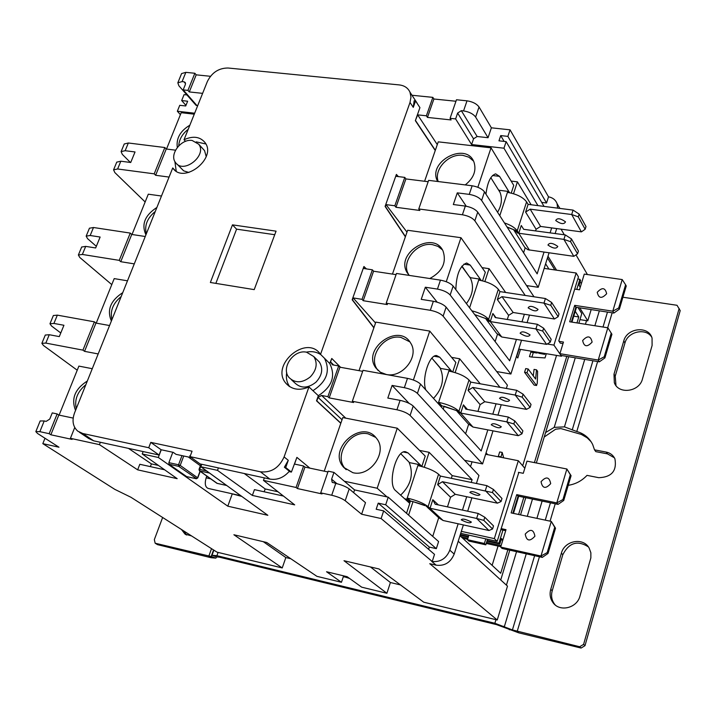 <?xml version="1.0" encoding="UTF-8"?>
<svg xmlns="http://www.w3.org/2000/svg" width="716" height="716" viewBox="0 0 716 716"><rect width="100%" height="100%" fill="white"/><g stroke="black" fill="none" stroke-linecap="round" stroke-linejoin="round"><path stroke-width="1.07" d="M185.534 141.365L184.03 139.736L207.371 81.499C211.882 72.522 218.783 68.029 228.073 68.011L399.295 84.918C404.433 85.544 407.995 87.952 409.964 92.158L410.966 97.09L410.017 102.442L320.535 354.348L324.438 358.224C330.64 370.816 326.809 381.628 312.946 390.676L318.334 395.706L316.526 400.835L340.807 423.308M366.467 268.921L363.889 266.549L352.174 299.771L373.859 327.821M398.4 176.601L396.369 174.462L385.101 206.414L405.372 236.808M415.557 100.929L413.275 107.373L414.143 100.786L415.557 100.929L419.934 107.633L415.352 120.646L435.247 150.512M340.583 367.317L331.768 358.474L329.709 363.46L324.438 358.224M192.139 140.47C181.076 138.546 168.931 154.701 175.572 162.577C183.475 174.453 207.479 155.408 198.708 144.211L192.139 140.47M312.946 390.676L308.954 386.944L284.1 456.924C279.052 467.942 271.167 472.9 260.436 471.808L190.026 456.629L192.058 451.205L150.781 442.381L148.731 447.724L82.796 433.511L77.793 431.175C72.88 426.727 71.797 420.65 74.527 412.953L172.726 167.956L175.035 170.345M285.729 467.53L284.377 467.235L288.28 460.325L285.729 467.53L291.394 472.077L289.076 471.584M336.985 483.703L331.615 479.201L333.96 472.408L354.572 489.923L388.224 497.155L385.691 504.771L378.218 503.151L376.186 509.246L383.669 510.884L381.127 518.545L361.616 514.231L345.193 500.708L349.202 488.903C346.141 486.674 341.666 484.848 335.768 483.416L331.714 495.248L320.705 492.85L322.039 493.924L297.426 488.554L296.057 487.48L303.593 465.991L294.527 464.075L296.889 457.381L291.394 472.077M306.529 352.191C293.632 349.184 280.52 368.23 289.103 377.601C295.234 383.409 302.313 383.158 310.35 376.849C316.669 369.966 317.815 363.209 313.805 356.559L306.529 352.191M178.749 145.796C179.152 139.414 182.294 133.928 188.201 129.336M76.254 408.639C74.303 399.582 77.498 391.607 85.839 384.725M146.359 233.72C144.265 225.522 147.236 218.103 155.282 211.471M431.9 358.152L440.483 368.4M378.146 370.557L377.395 369.546C367.496 356.631 384.403 333.772 401.023 337.442L409.82 341.845M450.427 371.362L449.227 369.939L440.277 368.364C444.699 378.809 442.434 388.815 433.484 398.391M441.325 406.876L441.691 405.757L438.604 402.338L438.237 403.466L441.154 406.849M449.227 369.939L448.86 371.049C458.195 373.036 464.908 376.034 469.016 380.035L470.743 382.102L468.067 390.399L472.793 387.445L515.225 395.071L522.17 397.165L523.101 394.185L531.03 404.45L530.126 407.395L526.439 409.364L484.75 401.721L480.114 404.621L477.957 411.396M425.814 389.934C421.509 378.907 429.206 354.545 436.59 355.557L439.731 357.212L452.047 371.729M499.034 190.259L498.363 189.722M438.219 181.56C433.502 169.415 448.86 153.152 462.921 155.363L468.935 157.207L473.482 161.046M508.503 192.532L507.769 191.351L499.016 190.259L500.081 192.461C502.435 198.851 501.603 205.447 497.566 212.24M507.769 191.351L507.429 192.38C516.531 193.964 522.922 197.124 526.591 201.867L528.095 204.364L525.607 212.07L530.171 209.17L571.69 214.523L578.286 216.85L579.146 214.084L586.001 226.533L585.151 229.272L581.392 231.868L540.58 226.435L536.096 229.272L535.577 230.919M485.958 194.17C487.444 182.24 490.666 175.474 495.642 173.863L499.526 176.36L509.586 192.729M461.945 266.092L469.553 276.994M469.911 277.047L470.305 277.683M409.176 275.365L408.532 274.317C400.674 261.752 416.972 241.713 432.562 244.666L438.04 246.402L442.381 249.803M479.962 280.269L479.04 278.989L470.188 277.665L470.546 278.363C474.126 286.704 472.748 295.117 466.402 303.602M479.04 278.989L478.691 280.054C487.9 281.835 494.452 284.914 498.336 289.309L499.947 291.591L497.369 299.592L502.005 296.666L543.981 303.11L550.756 305.329L551.642 302.456L559.017 313.859L558.149 316.696L554.417 318.996L513.166 312.498L508.62 315.362L507.295 319.479M455.841 289.64C456.343 274.604 459.932 265.726 466.635 263.005L470.197 265.081L481.268 280.538M111.938 319.605C109.915 310.986 112.994 303.298 121.183 296.54M400.826 453.792L409.516 462.617M346.186 469.687L345.425 468.873C332.886 455.913 350.321 429.349 368.239 433.887L375.685 437.387M419.907 466.009L418.26 464.407L409.221 462.563C413.776 474.368 410.903 485.224 400.611 495.15M410.152 502.229L410.528 501.066L407.216 498.067L406.84 499.24L410.152 502.229L407.95 501.755M406.84 499.24L404.63 498.766M418.26 464.407L417.875 465.561C427.327 467.772 434.227 470.663 438.577 474.252L440.421 476.077L437.646 484.696L442.452 481.707L492.483 492.563L493.449 489.467L501.979 498.488L501.03 501.549L497.405 503.169L455.26 494.308L450.552 497.235L447.473 506.874M406.536 513.291L409.767 503.393L395.617 490.639C387.204 484.401 395.975 449.845 405.453 451.698L408.075 452.951L421.867 466.402L419.898 466M343.528 576.12L344.262 576.998M349.56 578.438L343.394 576.505L341.46 582.278L316.902 576.335L266.746 542.504L233.89 534.754L282.229 567.94L217.002 552.152L130.93 497.262L114.802 489.359L42.817 443.643L58.963 447.214L37.501 433.449L35.827 431.623L39.863 431.659L44.213 420.954L40.168 420.954L35.827 431.623M545.592 432.536L554.202 427.38L564.441 426.861L576.783 431.515C584.059 433.592 589.366 437.932 592.687 444.538L594.513 449.854L595.819 451.644L607.49 453.872L614.426 457.819M591.103 441.727L587.156 437.816L581.356 434.433L560.843 428.58L555.616 429.224L544.241 436.993M594.513 449.854L606.21 452.082C610.283 452.951 613.182 455.197 614.928 458.813C617.013 470.913 611.625 477.205 598.764 477.688L587.022 475.37C581.804 480.875 575.539 484.195 568.227 485.323M218.094 552.412L216.912 555.688L494.872 623.269L495.964 619.68L497.244 619.993L507.492 586.118L458.222 541.251M533.993 296.782L477.733 212.133C475.227 209.126 471.092 207.112 465.319 206.083L453.326 204.525L457.273 192.864L466.268 206.235M98.181 353.937L84.542 351.35L82.94 350.133L94.387 321.824L57.343 315.138L53.36 315.541M77.23 370.208L43.461 345.488L41.868 343.331L45.815 343.089L82.94 350.133M59.097 415.119L78.885 366.1L92.257 368.704M134.277 263.873L120.744 261.698L119.232 260.364L130.258 233.085L93.483 227.509L89.437 228.225M111.786 284.61L79.789 257.465L78.375 255.003L82.367 254.449L119.232 260.364M96.23 323.122L114.211 278.605L127.484 280.815M169.066 177.076L155.632 175.286L154.209 173.845L164.841 147.532L128.343 142.994L124.244 143.997M145.151 201.966L114.829 172.556L113.576 169.826L117.621 168.985L154.209 173.845M132.021 234.49L148.293 194.188L161.467 196.023M202.619 93.357L189.292 91.934L187.941 90.386L194.859 73.265L196.202 74.84L210.459 76.29M196.864 105.458L196.095 105.377L178.866 85.768L177.837 82.796L182.088 81.606L183.985 81.803L185.274 82.528L185.363 84.497L183.18 89.876L187.941 90.386M183.18 89.876L197.482 106.174M194.662 113.209L177.344 111.248L180.405 114.65M166.515 149.044L181.202 112.689L194.278 114.175M303.593 465.991L304.944 467.101L327.919 471.96M333.96 472.408L328.188 471.182L320.705 492.85M388.224 497.155L438.595 541.556L436.33 548.662L429.314 547.078L378.218 503.151M296.889 457.381L309.894 468.148M387.016 496.895L377.18 488.24L344.36 481.242M410.778 501.119L413.132 501.683C425.922 505.389 424.069 505.487 424.982 505.639L413.096 501.665M421.867 466.402L425.232 456.092L397.264 428.204L377.18 488.24M340.861 423.156L316.812 400.888L318.038 397.389L321.609 395.465L327.901 396.655L338.677 365.939L332.403 364.802L330.55 361.911L333.683 365.035M338.677 365.939L339.939 367.201L362.681 371.318M487.829 429.877L481.17 450.946L420.516 384.098C417.732 381.547 413.383 379.632 407.476 378.361L363.021 370.333L352.326 401.3L396.924 409.767C402.857 411.091 407.252 412.98 410.089 415.441L472.086 479.693L452.199 475.621L451.331 478.333M331.768 358.474L330.55 361.911M441.897 405.793L457.864 411.029L444.224 406.294M452.763 371.917L455.85 362.466L429.743 331.087L413.383 380.017M373.94 327.606L352.451 299.816L353.122 297.91L362.028 299.342L372.383 269.816L363.504 268.464L364.167 266.585M372.383 269.816L373.564 271.221L396.073 274.64M516.433 339.393L509.658 360.81L453.139 286.06C450.507 283.25 446.283 281.272 440.456 280.144L396.476 273.467L386.201 303.217L430.325 310.296C436.178 311.478 440.447 313.429 443.123 316.159L499.938 387.32M487.569 319.184L474.726 314.61L487.569 319.184L490.272 321.574L535.908 328.921L542.728 331.096L543.632 328.197L551.168 339.286L550.282 342.15L546.568 344.36L501.719 336.976L496.582 333.316L486.477 319.766M482.539 280.842L485.332 272.295L460.979 237.703L446.256 281.719M405.453 236.575L385.369 206.45L386.014 204.615L394.838 205.787L404.791 177.398L396.002 176.306L396.637 174.489M404.791 177.398L405.9 178.928L428.168 181.712M544.008 252.157L537.143 273.87L484.481 191.861C482.002 188.8 477.894 186.778 472.139 185.775L428.633 180.36L418.762 208.965L462.402 214.764C468.183 215.802 472.336 217.807 474.851 220.796L525.204 295.44M517.095 232.843L518.769 233.255L516.182 230.686L507.125 227.133M511.233 193.087L513.748 185.381L491.033 147.836L477.84 187.279M200.373 465.749L188.308 456.987M158.469 465.445L151.416 463.887L128.45 448.377M241.793 496.421L231.17 493.575M277.987 491.767L265.18 488.947L244.272 473.518M190.026 456.629L200.059 463.923L269.843 479.076C277.19 480.275 283.697 477.662 289.362 471.244L284.377 467.235M290.821 558.74L285.845 557.549L263.309 541.69M215.856 283.375L236.584 229.156L232.467 224.86L276.063 231.161L254.216 289.622L210.37 282.489L232.467 224.86M274.738 234.714L236.584 229.156M400.504 584.936L390.408 582.52L370.44 566.947M390.408 582.52L386.9 593.278L344.002 560.717L379.024 568.969L423.72 602.192L495.964 619.68M240.845 495.732L208.168 488.419C205.206 487.14 204.534 483.613 206.145 477.849L206.799 476.104M199.173 469.58L199.8 470.994L209.537 473.043M209.645 473.151L226.614 485.448L216.921 483.3L199.54 470.886M217.208 483.363L199.8 470.994L199.648 469.383L199.021 469.383L199.406 470.788M181.989 455.618L178.544 464.773L178.714 466.367L180.199 465.427L178.544 464.773L168.878 462.652L172.807 452.261M197.491 478.011L196.139 478.691L186.912 476.65M186.616 476.579L169.048 464.245L178.714 466.367L196.623 478.682M168.878 462.652L169.048 464.245M232.127 494.255L227.804 506.185L158.308 457.47L161.243 449.764M143.146 451.563L142.224 453.962L177.174 478.664L137.66 469.848L139.799 464.281L164.582 469.768M150.378 466.626L151.416 463.887M137.66 469.848L99.434 444.636L100.356 442.282M74.733 427.524L70.419 438.317L72.074 439.409L50.854 434.782L49.171 433.69L39.863 431.659M99.434 444.636L70.419 438.317M158.308 457.47L142.224 453.962M264.356 477.885L263.461 480.373L296.057 487.48M289.765 386.721C286.821 382.711 285.8 377.967 286.704 372.49M306.305 352.156C311.89 351.01 316.767 351.887 320.956 354.769M317.018 359.718L319.363 362.01C323.355 368.624 322.218 375.345 315.962 382.174C307.978 388.43 300.944 388.672 294.831 382.899L291.376 379.704M417.276 103.552L414.958 99.81M176.226 171.169L174.856 161.449M485.752 453.863L485.869 454.32M519.002 349.131L516.675 356.514M573.767 316.168L578.779 316.946L576.962 322.916M545.619 263.801L548.912 269.082M575.252 311.29L578.779 316.946M520.496 349.381L517.784 358.009L516.487 356.264M485.949 454.087L487.39 454.615M486.075 452.843L487.462 454.383M562.991 343.59L560.297 343.152L558.784 340.897L578.456 276.895L576.147 273.011L553.933 345.112L547.176 343.993M544.169 268.393L576.147 273.011M518.751 349.086L561.514 356.237L553.933 345.112M579.96 282.596L581.598 282.838M486.97 541.117L499.822 543.954L501.477 538.539L502.874 539.909M460.137 535.183L468.3 536.982M502.793 540.159L501.102 539.783M501.137 545.565L486.594 542.343M467.924 538.208L461.032 536.678M462.688 538.208L467.584 539.291M486.253 543.435L500.806 546.666M513.462 513.39L518.706 496.233M561.514 356.237L561.72 355.539M571.941 322.128L576.47 307.325M485.618 454.266L518.33 460.728L494.335 538.62L461.337 531.362M524.819 468.255L518.33 460.728M460.71 533.339L497.181 541.385L494.335 538.62M591.174 309.58L587.764 320.849L579.951 319.622M343.617 575.843L343.394 576.505M318.334 395.706C332.099 386.738 335.894 375.99 329.709 363.46M386.014 204.615L406.992 232.127M353.122 297.91L375.533 322.988M318.038 397.389L342.033 419.755M130.258 233.085L131.744 234.454L145.25 236.504M94.387 321.824L95.953 323.077L109.566 325.538M451.617 357.382L459.645 358.77L480.239 383.803M386.201 303.217L387.374 304.586L363.236 300.702L362.028 299.342M321.609 395.465L345.765 418.162M482.065 267.65L489.055 268.67L505.63 292.459M418.762 208.965L419.853 210.468L395.966 207.282L394.838 205.787M331.615 479.201L332.108 482.154L335.768 483.416M349.202 488.903L365.5 502.668L361.616 514.231M44.213 420.954L46.164 421.375L49.753 419.084L52.259 412.899L57.155 413.938L58.81 415.056L73.175 418.09M461.328 110.685L463.556 110.917C469.159 111.803 473.187 113.853 475.621 117.066L488.052 137.714L477.142 136.505L461.328 110.685L457.631 113.056L473.545 138.815L471.602 144.542L455.618 118.91L457.631 113.056M477.142 136.505L473.545 138.815M177.344 111.248L179.752 105.306L185.721 105.968L187.646 101.216L181.667 100.553L184.066 94.637L186.93 94.942M181.667 100.553L185.963 105.386M60.779 332.985L51.516 325.977L49.968 323.748L53.915 323.435L63.939 325.27L59.294 336.601L49.261 334.721L45.296 335.052M96.329 246.322L87.558 238.643L86.171 236.128L90.18 235.501L100.133 237.041L95.658 247.96L85.696 246.385L81.66 247.038M130.401 162.451L122.329 154.396L121.102 151.604L125.157 150.709L135.038 151.962L130.715 162.496L120.825 161.207L116.744 162.147M45.001 438.255L42.817 443.643M471.602 144.542L503.957 148.203L506.14 141.625L498.963 140.828L500.717 135.593L507.877 136.38L510.052 129.829L548.51 196.819L546.541 202.995L541.699 202.386M506.14 141.625L544.044 206.396M503.957 148.203L537.922 205.617M507.877 136.38L546.541 202.995M504.127 141.401L500.717 135.593M525.15 247.888L523.584 252.766M551.669 227.912L550.103 232.87M548.501 196.828C552.779 197.652 555.643 199.934 557.084 203.675L557.612 208.123M513.524 193.714L517.408 181.846L531.12 204.749M385.691 504.771L436.33 548.662M383.669 510.884L434.514 554.372L432.231 561.514L431.685 561.398L436.205 565.184C444.645 566.204 450.641 562.499 454.186 554.059L463.368 524.918M381.127 518.545L432.231 561.514C440.528 562.203 446.39 558.426 449.8 550.183L458.15 523.781M424.248 467.217L429.108 452.306L452.199 475.621M408.603 515.117L413.025 501.603M438.711 517.731L432.733 536.391M429.314 547.078L428.598 549.315M182.088 81.606L185.847 72.352L181.587 73.578L177.837 82.796M185.847 72.352L194.859 73.265M411.986 95.255L432.858 97.367L433.896 99.005L455.967 101.251M455.618 118.91L450.069 118.319L456.477 99.757L467.011 100.831L463.556 110.917M475.621 117.066L479.049 106.997C476.623 103.757 472.614 101.699 467.011 100.831M479.049 106.997L491.382 127.815L488.052 137.714M510.052 129.829L491.382 127.815M561.058 229.165L564.324 234.785M575.995 254.869L587.424 274.55M341.46 582.278L326.55 571.753L347.126 576.693L361.705 587.183L386.9 593.278M497.244 619.993L429.752 563.698L436.205 565.184M331.714 495.248C337.612 496.689 342.114 498.506 345.193 500.708M283.447 496.054L254.449 489.637L252.363 495.427L294.688 504.861L263.461 480.373M252.363 495.427L217.503 470.367L200.838 466.734L267.838 515.296L227.804 506.185M285.845 557.549L282.229 567.94M265.18 488.947L264.168 491.785M217.503 470.367L218.407 467.906M201.742 464.29L200.838 466.734M433.896 99.005L427.452 117.415L426.396 115.795L417.67 114.864L415.352 120.646M426.396 115.795L432.858 97.367M415.62 120.673L435.328 150.27M417.67 114.864L437.288 144.605M164.841 147.532L166.246 149.009L175.527 150.172M352.326 401.3L353.579 402.517L329.19 397.881L327.901 396.655M419.513 450.391L429.108 452.306M559.957 208.428L558.677 206.485M506.346 388.457L507.393 385.154L446.122 307.146C443.464 304.389 439.203 302.429 433.359 301.275L421.232 299.36L425.331 287.223L437.449 289.094C443.285 290.24 447.527 292.2 450.167 294.992L510.893 374.029L521.534 340.234M527.083 322.639L529.464 315.067M510.893 374.029L496.707 371.55M476.417 483.497L478.941 475.469L413.213 406.053C410.384 403.573 406.008 401.676 400.083 400.36L387.821 398.069L392.1 385.432L404.343 387.678C410.259 388.967 414.618 390.873 417.419 393.397L482.575 463.923L492.993 430.862M497.951 415.119L501.218 404.746M482.575 463.923L464.603 460.325M467.691 511.197L471.907 497.808M457.273 192.864L469.248 194.376C475.012 195.387 479.138 197.41 481.626 200.444L538.208 287.304L549.056 252.864M555.142 233.55L556.708 228.583M538.208 287.304L526.529 285.559M49.171 433.69L57.155 413.938M425.331 287.223L437.172 302.17M392.1 385.432L409.105 403.35M95.953 323.077L84.542 351.35M166.246 149.009L155.632 175.286M131.744 234.454L120.744 261.698M196.202 74.84L189.292 91.934M58.81 415.056L50.854 434.782M373.564 271.221L363.236 300.702M339.939 367.201L329.19 397.881M304.944 467.101L297.426 488.554M405.9 178.928L395.966 207.282M450.069 118.319L451.089 119.939L427.452 117.415M354.572 489.923L353.641 492.653M524.372 314.261L521.982 321.824M496.072 403.797L492.796 414.161M497.387 334.551L495.132 341.595M484.875 281.495L489.055 268.67M468.604 424.427L465.606 433.789M455.134 372.597L459.645 358.77M443.213 409.113L444.162 406.214M472.086 479.693L471.218 482.423M466.707 496.716L462.473 510.087M511.152 181.076L517.408 181.846M587.764 320.849L579.754 307.835M556.52 270.084L548 256.238M547.454 257.966L554.784 269.834M578.081 307.576L581.786 313.581L578.859 323.22M172.726 167.956L172.869 168.144C183.896 184.567 217.163 158.173 205.053 142.6C200.068 136.622 193.06 135.673 184.03 139.736M320.535 354.348L320.446 354.232C306.511 333.808 269.619 365.214 286.087 383.499C292.012 389.746 299.628 390.891 308.954 386.944M191.449 457.667L175.993 454.329L173.236 452.351L161.118 449.738L150.781 442.381M190.259 456.02L189.722 455.904L190.179 456.235M161.118 449.738L159.104 455.036L148.731 447.724M79.342 432.213L88.73 438.514L93.698 440.832L159.104 455.036M205.877 143.97L196.211 141.866M203.111 149.035L204.552 150.62L206.208 156.562M188.872 172.475L183.654 170.838L176.995 164.071M75.547 410.393C70.991 398.803 74.92 389.003 87.334 380.993M111.374 321.019C106.738 310.037 110.524 300.586 122.74 292.665M145.921 234.812C141.213 224.412 144.874 215.292 156.894 207.461M177.299 147.442C176.091 138.349 180.271 130.939 189.856 125.211M352.854 472.685L343.716 467.387C326.738 449.29 362.126 418.108 376.562 438.425C388.072 451.68 370.405 477.357 352.854 472.685M324.232 471.182L342.785 417.58L397.264 428.204M479.988 494.559C478.861 496.143 475.487 495.436 469.875 492.447C470.976 490.845 474.35 491.552 479.988 494.559M471.37 522.053C470.278 523.512 466.895 522.778 461.22 519.852C462.285 518.375 465.668 519.109 471.37 522.053M501.03 501.549L492.483 492.563M493.449 489.467L486.889 485.654L485.341 490.603L497.405 503.169M492.554 528.99L483.828 520.38L484.804 517.247L493.512 525.902L492.554 528.99L488.938 530.502L443.123 520.505L438.908 517.91L427.38 507.304M484.804 517.247L478.198 513.453L476.632 518.456L483.828 520.38M428.428 507.886L476.632 518.456L488.938 530.502M478.198 513.453L435.194 504.243L432.804 499.705L438.353 504.923M442.452 481.707L455.26 494.308M437.646 484.696L450.552 497.235M432.804 499.705L429.994 508.405L428.105 506.66C423.675 503.223 416.712 500.359 407.216 498.067L417.875 465.561M426.118 506.248L429.994 508.405L427.022 506.427M486.889 485.654L440.421 476.077M386.282 374.477L380.286 372.168L375.793 367.854C361.544 348.737 398.937 322.066 410.635 343.045C419.666 356.129 402.589 378.272 386.282 374.477M359.029 370.655L375.837 322.119L429.743 331.087M509.568 400.235C508.324 402.231 504.986 401.622 499.553 398.418C500.779 396.413 504.118 397.013 509.568 400.235M501.272 426.7C500.054 428.589 496.707 427.953 491.23 424.803C492.42 422.905 495.767 423.541 501.272 426.7M530.126 407.395L522.17 397.165M523.101 394.185L516.71 390.31L515.225 395.071L526.439 409.364M521.964 433.815L513.846 423.935L514.777 420.918L522.877 430.835L521.964 433.815L518.295 435.686L472.963 427.04L468.192 423.827L457.443 411.754M514.777 420.918L508.342 417.061L506.838 421.876L513.846 423.935M459.09 412.738L506.838 421.876L518.295 435.686M508.342 417.061L465.803 409.14L463.404 404.853L467.405 409.436M472.793 387.445L484.75 401.721M468.067 390.399L480.114 404.621M463.404 404.853L460.701 413.221L458.938 411.235C454.75 407.368 447.974 404.397 438.604 402.338L448.86 371.049M456.361 410.689L460.701 413.221L457.864 411.029M516.71 390.31L470.743 382.102M409.203 275.4L407.028 272.438C395.107 252.9 433.636 229.89 443.043 251.012C446.757 262.521 442.336 271.695 429.797 278.524M392.457 274.094L407.628 230.275L460.979 237.703M538.056 309.393C536.696 311.764 533.402 311.254 528.148 307.853C529.482 305.464 532.785 305.974 538.056 309.393M530.064 334.891C528.73 337.155 525.419 336.618 520.129 333.271C521.427 330.989 524.738 331.526 530.064 334.891M558.149 316.696L550.756 305.329M551.642 302.456L545.413 298.527L543.981 303.11L554.417 318.996M550.282 342.15L542.728 331.096M543.632 328.197L537.358 324.276L535.908 328.921L546.568 344.36M537.358 324.276L495.284 317.564L492.877 313.51L495.92 317.662M502.005 296.666L513.166 312.498M497.369 299.592L508.62 315.362M492.877 313.51L490.272 321.574L488.625 319.354C485.493 315.774 479.899 312.919 471.844 310.789M488.625 321.117L490.272 321.574L501.719 336.976M485.538 318.683L490.272 321.574M545.413 298.527L499.947 291.591M437.646 181.488L437.36 180.897C427.371 161.333 466.465 141.231 473.992 162.156C476.605 170.623 473.679 178.212 465.23 184.916M424.597 181.264L438.246 141.849L491.033 147.836M565.515 221.835C564.056 224.556 560.789 224.126 555.714 220.546C557.146 217.807 560.413 218.237 565.515 221.835M557.8 246.411C556.377 249.043 553.101 248.586 547.973 245.06C549.378 242.411 552.654 242.867 557.8 246.411M585.151 229.272L578.286 216.85M579.146 214.084L573.068 210.101L571.69 214.523L581.392 231.868M577.57 253.813L570.562 241.686L571.431 238.884L578.43 251.048L577.57 253.813L573.82 256.328L527.925 249.75L524.792 247.432L514.535 231.161M571.431 238.884L565.309 234.92L563.913 239.386L570.562 241.686M513.945 230.418L518.769 233.255L563.913 239.386L573.82 256.328M565.309 234.92L523.682 229.317L521.275 225.486L518.769 233.255L517.229 230.829C515.01 227.706 510.741 225.066 504.422 222.918M530.171 209.17L540.58 226.435M525.607 212.07L536.096 229.272M573.068 210.101L528.095 204.364M568.665 356.702L536.329 462.983M525.768 497.701L520.541 514.885M509.801 550.165L500.735 579.969M566.768 356.389L534.404 462.599M523.835 497.298L518.599 514.473M507.859 549.736L500.69 573.256L459.976 535.702M537.519 352.218L537.26 353.042L533.322 352.523L531.907 357.069L545.01 357.928L546.317 353.695M531.907 357.069L529.446 356.658L530.86 352.111L534.816 352.639L535.067 351.816M534.816 352.639L537.26 353.042M530.86 352.111L533.322 352.523M544.384 353.373L544.733 354.357L538.647 353.23L538.888 352.451M538.665 353.176L540.231 353.409M542.236 353.74L541.958 352.961M503.661 457.828L502.176 452.423L500.94 457.291M498.452 456.799L498.318 456.334L500.806 456.826M498.318 456.334L499.687 451.939L502.176 452.423M537.269 383.141L537.609 371.335L536.499 369.814L535.604 379.05L528.184 369.009L527.021 372.732L536.544 385.512L537.269 383.141M533.295 375.918L534.055 369.393L536.499 369.814M536.544 385.512L534.109 385.083L524.56 372.302L525.723 368.579L528.184 369.009M524.56 372.302L527.021 372.732M527.495 287.009L527.889 285.765M470.528 466.581L472.041 461.82M492.125 565.363L498.05 546.048M522.68 465.776L556.547 355.405M559.912 353.668L561.12 355.44L599.355 361.831L598.227 360.05L607.839 327.785L611.231 333.137L604.215 356.783L598.227 360.05L559.912 353.668L563.465 342.069L559.089 341.353M571.341 322.03L575.861 307.236L613.872 313.062L619.376 309.142L626.249 285.988L625.596 284.78L618.713 307.961L612.789 311.192L622.213 279.562L625.596 284.78M592.114 342.096C587.192 347.412 584.041 346.902 582.645 340.556C587.55 335.249 590.709 335.759 592.114 342.096M606.649 293.712C601.78 298.957 598.648 298.491 597.233 292.307C602.084 287.071 605.226 287.537 606.649 293.712M599.355 361.831L604.904 357.902L611.92 334.283L611.231 333.137M604.904 357.902L604.215 356.783M619.376 309.142L618.713 307.961M575.861 307.236L574.706 305.365L612.789 311.192L613.872 313.062M574.706 305.365L569.676 321.77L607.839 327.785M574.706 289.094L579.468 289.801L584.283 274.094L622.213 279.562M551.329 269.431L568.477 271.901M577.803 279.007L579.879 279.303L576.783 289.398M487.542 539.264L485.815 544.831L468.926 541.081L467.45 539.712L468.882 535.147M518.089 496.107L516.737 494.631L556.788 502.909L566.884 469.007L570.312 474.744L562.955 499.526L556.788 502.909L558.05 504.386L518.089 496.107L512.844 513.256M500.672 547.087L540.974 556.037L551.284 521.409L554.712 527.289L547.203 552.6L540.974 556.037L542.289 557.388L502.077 548.447L500.672 547.087L506.006 529.661L501.111 528.596M505.693 530.69L500.788 529.625M534.915 536.221C529.777 541.824 526.546 541.126 525.222 534.118C530.341 528.524 533.572 529.222 534.915 536.221M550.693 483.649C545.619 489.171 542.406 488.527 541.054 481.698C546.12 476.185 549.333 476.829 550.693 483.649M558.05 504.386L563.734 500.457L571.082 475.701L566.884 469.007L526.994 461.14L523.271 473.312L518.393 472.336M542.289 557.388L548.017 553.45L555.518 528.184L551.284 521.409L511.143 512.898L516.737 494.631M554.712 527.289L555.518 528.184M548.017 553.45L547.203 552.6M570.312 474.744L571.082 475.701M563.734 500.457L562.955 499.526M485.806 538.88L484.383 543.471L467.45 539.712M485.815 544.831L484.383 543.471M502.936 530.091L498.945 543.104L487.157 540.499M468.497 536.373L460.325 534.566M580.237 287.286L579.101 285.389L580.595 280.502L579.879 279.303M497.181 541.385L518.823 472.426M499.822 543.954L498.945 543.104M155.148 543.22L211.175 556.502L215.847 558.122L211.014 557.701L157.511 544.643L155.148 543.22L154.334 539.622L162.639 517.48M191.602 535.953L184.979 534.055L181.47 529.5M622.911 297.23L677.023 305.285L680.2 310.61L584.999 645.671L583.603 644.355L579.674 646.754L581.088 648.052L584.999 645.671M588.337 546.854C577.526 540.034 569.014 542.656 562.803 554.721L552.215 590.798C550.908 595.649 551.642 600.035 554.408 603.955L555.195 604.913M651.694 337.111C645.796 327.498 627.762 331.535 624.961 343.009L615.232 376.142L615.993 385.575M215.847 558.122L216.724 556.914L219.177 557.12L496.519 624.62L518.742 632.837L581.088 648.052M579.674 646.754L512.423 629.937L534.628 555.688M583.603 644.355L679.153 308.462M623.761 340.959C626.939 327.767 648.741 325.476 652.052 338.104L652.097 345.506L642.458 378.988C639.379 392.01 618.338 394.677 614.319 382.657L613.997 374.164L623.761 340.959L624.961 343.009M561.38 553.191C564.494 540.562 583.325 537.036 589.152 548.08L590.87 552.77L590.861 557.889L579.969 596.088C577.015 608.224 559.563 612.341 552.94 602.541C550.165 598.621 549.432 594.226 550.747 589.357L561.38 553.191L562.803 554.721M494.872 623.269L512.423 629.937L509.273 629.695M183.77 530.959L186.652 535.022M216.912 555.688L212.026 555.276L211.175 556.502L213.547 549.951M410.017 102.442L413.275 107.373M288.28 460.325L284.1 456.924M434.173 356.246L439.731 357.212M507.429 192.38L499.786 215.704M492.554 175.51L499.526 176.36M478.691 280.054L469.589 307.817M463.852 264.15L470.197 265.081M403.475 452.02L408.075 452.951M506.418 585.142L516.558 551.669M527.271 516.317L532.48 499.088M516.182 230.686L507.017 226.954M206.145 477.849L210.594 478.834M206.593 470.904L199.648 469.383L201.554 464.245M554.202 427.38L575.27 357.803M585.428 324.259L586.52 320.652M183.985 81.803L185.56 83.62M454.186 554.059L449.8 550.183M125.157 150.709L128.343 142.994M117.621 168.985L120.825 161.207M90.18 235.501L93.483 227.509M82.367 254.449L85.696 246.385M53.915 323.435L57.343 315.138M45.815 343.089L49.261 334.721M472.139 185.775L469.248 194.376M481.626 200.444L484.481 191.861M465.319 206.083L462.402 214.764M474.851 220.796L477.733 212.133M450.167 294.992L453.139 286.06M440.456 280.144L437.449 289.094M433.359 301.275L430.325 310.296M443.123 316.159L446.122 307.146M417.419 393.397L420.516 384.098M407.476 378.361L404.343 387.678M400.083 400.36L396.924 409.767M410.089 415.441L413.213 406.053M93.698 440.832L82.796 433.511M260.436 471.808L269.843 479.076M429.994 508.405L443.123 520.505M438.577 474.252L428.105 506.66M460.701 413.221L472.963 427.04M469.016 380.035L458.938 411.235M498.336 289.309L488.625 319.354M518.769 233.255L529.446 250.117M526.591 201.867L517.229 230.829M539.757 353.328L542.191 353.731M211.014 557.701L208.768 556.296L211.533 548.662M539.452 556.753L517.167 631.512L518.742 632.837M612.162 312.803L607.696 327.767M597.636 361.535L576.783 431.515M555.231 503.804L550.067 521.15M606.21 452.082L607.49 453.872M599.346 310.834L594.862 325.744M584.739 359.387L564.441 426.861M542.119 501.084L536.919 518.357M526.251 553.826L504.413 626.428L501.272 626.196M572.227 429.958L592.92 360.757M603.006 327.024L607.481 312.087M545.261 520.129L550.443 502.811M550.747 589.357L552.215 590.798M613.997 374.164L615.232 376.142M216.724 556.914L212.026 555.276L213.878 550.165M200.024 471.235L197.598 477.769L180.199 465.427L183.735 456.002M440.072 367.675L431.891 358.161M500.081 192.461L490.827 177.666M470.546 278.363L461.775 266.307M330.899 362.368L333.558 365.017M200.981 464.12L199.021 469.383M409.964 92.158L417.061 103.041M319.363 362.01L313.805 356.559M332.108 482.154L332.627 482.593M559.769 208.401L557.084 203.675M121.102 151.604L124.28 143.916M113.576 169.826L116.78 162.067M86.171 236.128L89.464 228.153M78.375 255.003L81.696 246.966M49.968 323.748L53.378 315.479M41.868 343.331L45.314 334.999M289.228 386.363L286.087 383.499M174.847 170.202L172.869 168.144M345.425 468.873L343.716 467.387M377.395 369.546L375.793 367.854M408.532 274.317L407.028 272.438M437.78 181.506L437.36 180.897M184.979 534.055L185.954 534.673M552.94 602.541L554.408 603.955M614.319 382.657L615.554 384.608M204.552 150.62L198.708 144.211M217.091 483.372L226.721 485.502M196.309 478.762L197.75 477.957L200.203 471.361M186.786 476.65L196.247 478.744"/></g></svg>
